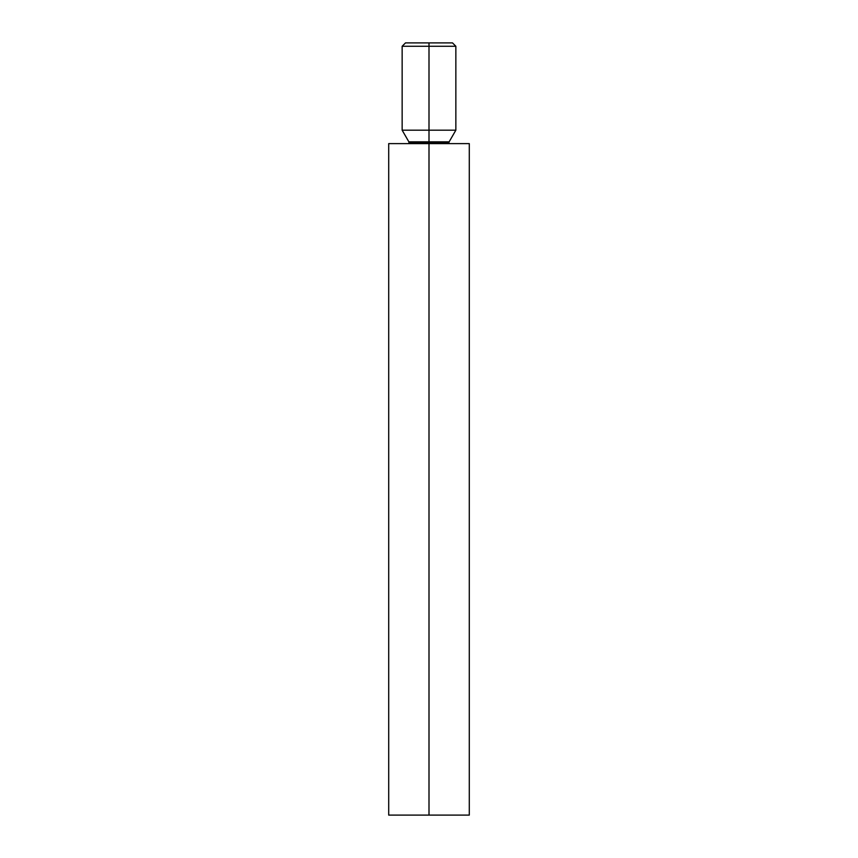 <?xml version="1.0" encoding="UTF-8"?>
<svg xmlns="http://www.w3.org/2000/svg" width="858" height="858" viewBox="0 0 858 858"><rect width="100%" height="100%" fill="white"/><g stroke="black" fill="none" stroke-linecap="round" stroke-linejoin="round"><path stroke-width="1.29" d="M405.502 42.9L402.145 46.257L429 46.257L402.145 46.257L402.145 130.191L429 130.191L429 46.257L455.855 46.257L429 46.257L429 42.9L405.502 42.9L452.498 42.9L429 42.9L429 130.191L455.855 130.191L402.145 130.191L408.858 141.827L449.142 141.827L448.841 142.954L429 142.954L429 141.827L429 142.954L409.159 142.954L448.841 142.954L448.949 143.618M388.706 143.618L469.294 143.618L429 143.618L429 815.1L469.294 815.1L429 815.1L429 143.618L388.706 143.618L388.706 815.1L429 815.1L388.706 815.1M409.051 143.618L408.858 141.827L429 141.827L429 130.191L429 141.827L449.142 141.827L455.855 130.191L455.855 46.257L452.498 42.9M469.294 143.618L469.294 815.1"/></g></svg>
